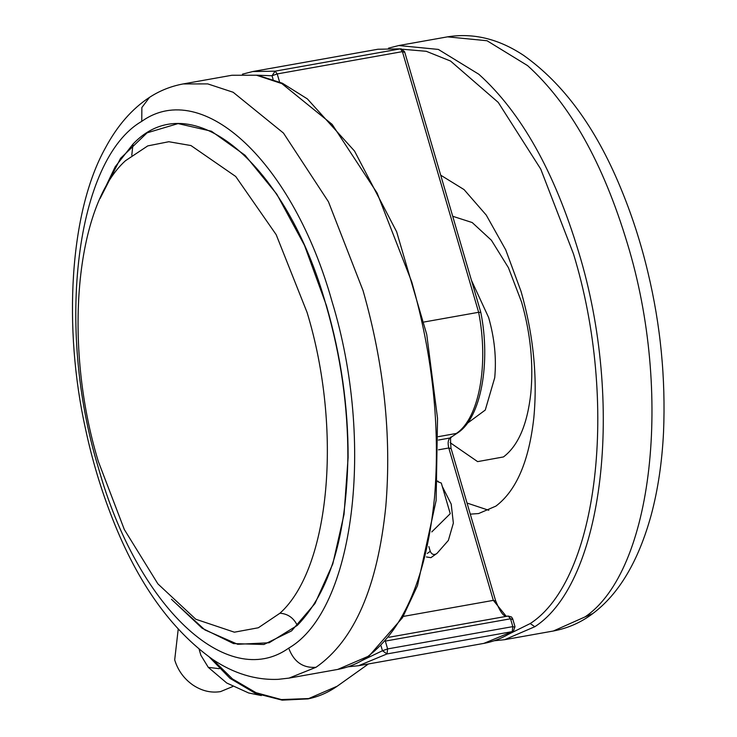 <?xml version="1.0" encoding="UTF-8"?>
<svg xmlns="http://www.w3.org/2000/svg" width="737" height="737" viewBox="0 0 737 737"><rect width="100%" height="100%" fill="white"/><g stroke="black" fill="none" stroke-linecap="round" stroke-linejoin="round"><path stroke-width="1.11" d="M125.465 160.721L147.75 145.898L168.81 141.725L190.966 145.558L235.711 176.484L276.172 234.661L307.126 312.571C342.631 429.146 330.065 568.218 279.959 613.221L258.337 627.767L234.384 632.189L195.802 619.246L157.893 583.879L124.313 529.507L98.297 461.371C62.783 344.796 75.349 205.715 125.465 160.721M100.075 198.52L120.527 158.363L147.096 132.835L178.068 123.595L211.445 131.232L245.062 155.258L276.762 194.126L304.473 245.31L326.417 305.505C341.001 355.98 348.233 406.649 348.113 457.511L344.05 514.343L332.792 563.943L314.975 603.529L291.585 630.89L263.92 644.497L233.546 643.594L202.141 628.228L171.472 599.264M452.711 216.273L472.205 222.546L491.404 240.253L508.419 267.678L521.593 302.124C530.493 333.317 533.57 363.691 530.824 393.226C527.351 424.521 518.231 445.765 503.463 456.94L477.622 461.62L450.132 442.661M488.788 510.29L467.037 503.049M440.698 175.176L464.043 189.584L486.254 215.093L505.72 249.861L521.031 291.364C533.376 334.644 537.651 376.764 533.837 417.732C529.019 461.15 516.37 490.612 495.89 506.116L478.599 513.551L470.28 514.15M178.197 629.343L174.687 659.919C177.912 670.412 184.02 678.805 192.993 685.088C201.892 690.965 211.077 693.139 220.547 691.601L232.763 686.525M219.285 668.68L208.304 667.372L200.906 655.313L199.165 649.38M426.401 556.96L430.905 557.66L437.059 553.303L448.382 540.396L453.356 523.104L451.21 504.117L442.274 486.429M437.612 481.648L441.288 483.048L450.243 513.671L431.79 531.911M428.87 546.578L430.251 551.331C431.56 554.196 433.467 555.099 435.982 554.049L437.059 553.303M438.699 482.062L437.658 480.939M424.125 321.995L478.645 312.285L480.312 312.479M438.386 440.063L449.957 437.999L457.576 432.941C481.307 417.907 490.87 361.959 480.754 312.166L404.585 51.701L401.278 48.845L377.943 49.241L401.278 48.845M131.785 155.212L132.992 144.102C190.717 83.051 286.85 163.402 326.215 305.615C340.78 356.026 348.002 406.64 347.873 457.437C346.528 536.039 329.669 592.023 297.315 625.4L269.171 642.765L237.71 644.295L204.877 629.905L172.661 600.471M279.959 613.221C287.798 613.792 293.584 617.855 297.315 625.4M100.785 196.982L115.175 166.802L132.992 144.102M141.762 121.347C203.117 77.68 293.4 163.172 332.018 301.525C375.262 442.393 354.276 610.31 288.701 648.127C227.346 691.803 137.064 606.311 98.445 467.949C55.201 327.081 76.187 159.164 141.762 121.347L141.873 107.51L149.528 97.348C159.745 90.679 170.956 86.211 183.172 83.935L207.76 83.898L233.15 92.263L283.459 133.065L328.435 201.735L363.037 290.571C384.06 364.161 391.66 436.064 385.82 506.273C377.602 586.965 354.322 640.646 315.961 667.307C302.907 668.21 293.823 661.817 288.701 648.127M315.961 667.307L289.024 678.104L278.208 679.339C255.711 680.233 233.859 673.59 212.652 659.394C171.095 629.711 137.782 582.995 112.706 519.244C101.172 490.151 92.061 459.814 85.372 428.252C63.281 328.223 69.306 212.661 105.336 148.045C117.294 125.686 132.024 108.79 149.528 97.348M183.172 83.935L231.869 75.266L256.458 75.22L281.838 83.594L332.147 124.387L377.132 193.066L411.734 281.893C432.757 355.483 440.348 427.386 434.508 497.595C426.622 575.744 404.41 628.698 367.874 656.455L337.712 669.426L289.024 678.104M231.869 75.266L257.48 75.211L282.409 83.235L307.384 98.915L354.543 151.076L396.626 231.731L426.732 334.414L437.529 418.358L436.12 500.506L417.492 585.657L402.485 617.717L369.099 655.939L367.874 656.455M471.431 280.29L488.631 317.518C494.509 338.117 496.545 358.173 494.73 377.676L485.268 410.058L467.065 423.489M402.586 49.259L426.272 51.295L450.547 61.042L498.258 102.425L540.737 169.068L573.506 253.979C619.034 402.54 598.287 579.715 530.225 623.548L534.813 626.717C603.787 582.294 624.819 402.724 578.674 252.155C554.454 171.758 521.188 112.457 478.847 74.262L438.349 49.425L398.809 45.528L447.506 36.85L487.046 40.747L527.545 65.584C569.876 103.779 603.152 163.08 627.362 243.477C673.074 392.775 652.918 570.871 585.095 616.878L592.769 613.589C581.097 622.433 567.96 628.246 553.349 631.01L585.095 616.878M534.813 626.717L504.661 639.688L553.349 631.01M530.225 623.548L507.848 634.603M435.982 554.049L430.905 557.66M430.251 551.331L427.276 553.459M212.542 659.32L232.487 678.934L256.052 692.706L281.405 699.57L308.729 698.556L337.233 686.193C328.14 692.559 318.393 696.787 307.974 698.897L282.179 700.15L255.242 693.25L230.091 678.399L209.446 657.201M308.729 698.556L307.974 698.897M361.775 660.628L382.457 650.743L387.625 648.919L512.832 626.616L510.538 618.785L385.331 641.089L387.625 648.919L387.017 653.931L382.457 650.743L381.029 645.87M514.619 627.205L512.832 626.616L512.224 631.627L387.017 653.931L358.587 665.714L348.011 666.801M512.326 619.375L510.538 618.785L508.143 616.031L388.906 637.275L508.005 616.068M273.086 79.338L272.045 75.754L257.48 75.211M242.436 74.17L252.736 71.544L275.113 71.167L277.213 73.93L272.045 75.754L275.113 71.167L400.32 48.863L402.42 51.627L277.213 73.93L279.553 81.927M403.231 616.427L493.348 600.369L448.787 447.985C447.645 443.241 448.032 439.915 449.957 437.999L457.576 432.941M506.291 616.362L493.348 600.369L495.135 600.959M438.497 449.819L448.787 447.985L450.574 448.575M438.312 436.663L456.341 433.448C479.124 418.34 488.981 364.751 478.645 312.285L402.42 51.627L404.208 52.207M513.394 631.158C504.154 637.422 494.287 641.503 483.794 643.401L513.394 631.158L514.997 626.69L512.712 618.859L511.524 616.989L508.143 616.031M369.099 655.939C359.518 662.83 349.052 667.326 337.712 669.426M447.506 36.85C473.449 32.695 498.848 38.895 523.703 55.441C563.335 83.539 595.496 127.335 620.186 186.839C631.637 214.172 640.904 242.768 647.98 272.616C660.564 325.137 665.751 378.302 663.54 432.112C662.066 462.191 657.938 489.884 651.149 515.191C638.435 561.189 618.969 593.994 592.769 613.589M504.661 639.688L494.085 640.775M398.809 45.528L388.51 48.154M261.349 695.562L248.627 692.964L226.729 683.006L208.304 667.372M337.233 686.193L368.445 663.954M483.794 643.401L358.587 665.714M252.736 71.544L377.943 49.241M507.194 616.279L505.785 616.132C502.966 615.819 499.539 610.586 495.522 600.443L450.961 448.068C450.335 439.095 450.418 435.567 451.21 437.465"/></g></svg>
